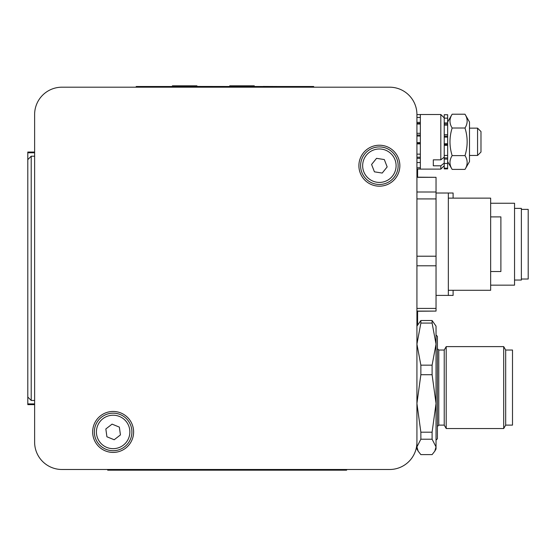 <?xml version="1.0" encoding="UTF-8"?>
<svg xmlns="http://www.w3.org/2000/svg" width="556" height="556" viewBox="0 0 556 556"><rect width="100%" height="100%" fill="white"/><g stroke="black" fill="none" stroke-linecap="round" stroke-linejoin="round"><path stroke-width="0.83" d="M34.625 152.045L27.8 152.045L27.8 404.636L34.625 404.636L34.625 442.18L34.625 114.501L34.625 442.18A27.307 27.307 0 0 0 61.931 469.493L389.617 469.493L346.624 469.493L346.624 470.174L107.683 470.174L107.683 469.493L61.931 469.493L389.617 469.493A27.307 27.307 0 0 0 416.924 442.18L416.924 114.501L416.924 442.18M34.625 114.501A27.307 27.307 0 0 1 61.931 87.195L136.185 87.195L136.185 86.507L313.681 86.507L313.681 87.195L389.617 87.195L61.931 87.195L389.617 87.195A27.307 27.307 0 0 1 416.924 114.501M358.898 165.702A20.482 20.482 0 0 1 389.617 147.965A20.482 20.482 0 0 1 389.617 183.438A20.482 20.482 0 0 1 358.898 165.702M92.657 431.942A20.482 20.482 0 0 1 123.376 414.206A20.482 20.482 0 0 1 123.376 449.679A20.482 20.482 0 0 1 92.657 431.942M27.8 159.641L31.212 156.208L31.212 400.473L27.8 397.04M34.625 152.775L27.8 152.775M34.625 156.208L31.212 156.208M34.625 400.473L31.212 400.473M34.625 403.906L27.8 403.906M106.029 449.317A18.772 18.772 0 0 0 131.737 429.413A18.772 18.772 0 0 0 101.637 417.097A18.772 18.772 0 0 0 106.029 449.317M114.195 439.754L106.905 436.773L105.842 428.961L112.069 424.131L119.366 427.119L120.43 434.924L114.195 439.754M396.894 158.953A18.772 18.772 0 0 0 364.771 153.901A18.772 18.772 0 0 0 376.461 184.245A18.772 18.772 0 0 0 396.894 158.953M384.328 159.565L387.164 166.925L382.208 173.055L374.424 171.832L371.589 164.479L376.544 158.342L384.328 159.565M480.982 152.045L480.982 131.564L477.569 128.151L477.569 155.458L480.982 152.045M416.924 167.759L420.336 167.759L420.336 162.533L416.924 162.533M416.924 154.151L420.336 154.151L420.336 143.893L416.924 143.893M416.924 133.315L420.336 133.315L420.336 124.03L416.924 124.03M416.924 117.448L420.336 117.448L420.336 114.578L416.924 114.578M420.336 169.031L416.924 169.031M444.23 124.016L447.643 124.016L447.643 122.918L444.23 122.918L444.23 118.136L447.643 118.136L447.643 122.918M447.643 124.016L447.643 125.156L444.23 125.156L444.23 114.731L447.643 114.731L447.643 118.136M444.23 168.176L447.643 168.176L447.643 168.885L444.23 168.885L444.23 159.079L447.643 159.079L447.643 157.953L444.23 157.953L444.23 159.079M444.23 157.953L444.23 155.43L447.643 155.43L447.643 157.953M447.643 159.079L447.643 163.45L444.23 163.45M447.643 134.705L447.643 136.137L444.23 136.137L444.23 134.705L447.643 134.705L447.643 125.156M444.23 137.11L447.643 137.11L447.643 136.137M447.643 137.11L447.643 143.733L444.23 143.733M447.643 144.623L447.643 145.331L444.23 145.331L444.23 144.623L447.643 144.623L447.643 143.733M447.643 155.43L447.643 145.331M447.643 168.176L447.643 163.45M444.23 155.43L444.23 125.156M436.036 440.137L437.405 438.767L437.405 336.366L436.036 335.004M438.767 350.023L438.767 425.118L444.23 425.118L444.23 350.023L438.767 350.023L437.405 348.654M444.23 425.118L446.204 428.53L446.204 346.61L444.23 350.023M505.675 425.118L505.675 350.023L512.5 350.023L512.5 425.118L505.675 425.118L503.701 428.53L503.701 346.61L446.204 346.61M436.036 442.903L436.036 403.454L432.095 432.2L420.864 432.2L416.924 403.454L420.864 374.709L432.095 374.709L436.036 403.454L436.036 446.913L434.785 451.18L432.095 454.62L420.864 454.62L418.175 451.18L416.924 446.913L420.864 439.205L432.095 439.205L436.036 446.913L436.036 449.012L434.785 451.18M432.095 323.078L432.095 320.52L436.036 326.129L436.036 344.115L432.095 365.146L420.864 365.146L416.924 344.115L420.864 323.078L432.095 323.078L436.036 344.115L436.036 332.238M416.924 442.903L416.924 403.454L416.924 449.012L418.175 451.18M432.095 320.52L420.864 320.52L416.924 326.129M420.864 432.2L420.864 439.205M420.864 365.146L420.864 374.709M420.864 320.52L420.864 323.078M432.095 439.205L432.095 432.2M432.095 374.709L432.095 365.146M436.036 344.115L436.036 403.454M416.924 198.923L436.036 198.923L436.036 192.008L416.924 192.008M416.924 177.322L436.036 177.322L436.036 192.008M436.036 198.923L436.036 256.212L416.924 256.212M416.924 265.803L436.036 265.803L436.036 308.413L416.924 308.413M416.924 311.089L436.036 311.089L436.036 308.413M436.036 265.803L436.036 256.212M453.105 290.288L453.105 295.41L448.331 295.41L448.331 193.008L436.036 193.008M448.331 290.288L490.656 290.288L490.656 198.131L448.331 198.131M490.656 271.516L500.893 271.516L500.893 216.903L490.656 216.903M436.036 177.322L416.924 177.176M436.036 311.089L416.924 311.242M453.105 198.131L453.105 193.008L448.331 193.008M490.656 285.165L514.543 285.165L514.543 203.246L490.656 203.246M514.543 280.05L521.375 280.05L521.375 208.368L514.543 208.368M521.375 279.022L528.2 279.022L528.2 209.39L521.375 209.39M196.942 86.507L196.942 85.826L184.655 85.826L184.655 86.507M172.367 86.507L172.367 85.826L184.655 85.826M247.462 86.444L247.462 85.826L254.287 85.826L254.287 86.507M236.536 86.444L236.536 85.826L247.462 85.826M229.711 86.444L229.711 85.826L236.536 85.826M280.571 86.507L263.259 86.444M247.337 86.507L196.942 86.444M248.921 86.507L247.337 86.444M417.605 324.947L417.605 311.242M417.605 177.176L417.605 169.031M444.23 163.082L440.818 165.799L433.312 165.799L433.312 159.836L433.312 165.799M433.312 159.836L440.818 159.836L444.23 157.126M440.818 165.799L440.818 169.114L420.336 169.114L420.336 114.501L440.818 114.501L440.818 159.836M469.493 122.007L469.493 161.601L464.99 169.399C467.867 164.798 467.867 160.197 464.99 155.604C467.867 146.402 467.867 137.207 464.99 128.012C467.867 123.411 467.867 118.817 464.99 114.216L469.493 122.007M447.643 122.007L452.146 114.216C449.269 118.817 449.269 123.411 452.146 128.012C449.269 137.207 449.269 146.402 452.146 155.604C449.269 160.197 449.269 164.798 452.146 169.399L464.99 169.399M452.146 114.216L464.99 114.216M452.146 128.012L464.99 128.012M452.146 155.604L464.99 155.604M106.801 447.42A16.729 16.729 0 0 1 102.895 418.717A16.729 16.729 0 0 1 129.708 429.684A16.729 16.729 0 0 1 106.801 447.42M394.982 159.69A16.729 16.729 0 0 1 376.78 182.222A16.729 16.729 0 0 1 366.369 155.187A16.729 16.729 0 0 1 394.982 159.69M416.924 158.349L420.336 158.349M420.336 157.216L416.924 157.216M416.924 136.032L420.336 136.032M420.336 135.025L416.924 135.025M416.924 143.469L420.336 143.469M420.336 142.621L416.924 142.621M416.924 123.453L420.336 123.453M420.336 122.362L416.924 122.362M300.025 87.195L300.025 86.507M149.835 87.195L149.835 86.507M332.968 469.493L332.968 470.174M121.34 469.493L121.34 470.174M469.493 155.458L477.569 155.458M469.493 128.151L477.569 128.151M438.767 425.118L437.405 426.48M503.701 428.53L446.204 428.53M505.675 350.023L503.701 346.61M448.331 295.41L436.036 295.41M444.23 117.914L440.818 114.501M444.23 165.702L440.818 169.114M447.643 161.601L452.146 169.399"/></g></svg>
